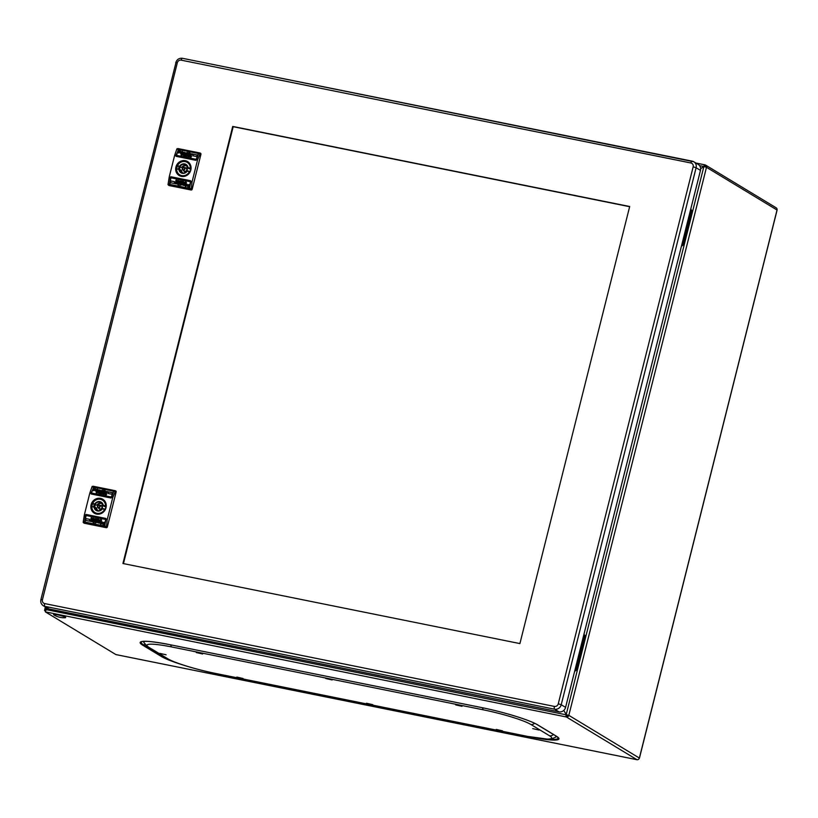 <?xml version="1.0" encoding="UTF-8"?>
<svg xmlns="http://www.w3.org/2000/svg" width="818" height="818" viewBox="0 0 818 818"><rect width="100%" height="100%" fill="white"/><g stroke="black" fill="none" stroke-linecap="round" stroke-linejoin="round"><path stroke-width="1.23" d="M583.96 634.247L584.451 635.075L575.668 670.044L574.829 670.607M690.74 209.142L691.23 209.981L682.447 244.94L681.598 245.502M575.668 670.044L576.128 670.331L574.645 671.333M584.451 635.075L584.052 633.889M576.128 670.331L584.911 635.361M682.447 244.94L682.907 245.226L681.425 246.228M691.23 209.981L690.832 208.784M682.907 245.226L691.691 210.257M53.947 614.952A6.217 0.746 14.1 0 1 53.599 614.584A6.217 0.746 14.1 0 1 58.681 615.105A6.217 0.746 14.1 0 1 65.297 617.242A6.217 0.746 14.1 0 1 65.644 617.61A6.217 0.746 14.1 0 1 65.113 617.774A20.665 20.665 0 0 1 53.988 614.983A6.217 0.746 14.1 0 1 53.947 614.952M563.796 710.402L566.22 714.543L563.796 710.402M637.069 759.717L115.87 654.564L45.327 611.854L46.023 609.584L47.741 608.428L44.561 610.535L45.307 606.956M705.065 164.899A2.106 1.943 121.2 0 1 706.486 167.312L703.879 166.504L700.648 168.682L703.879 166.504A2.106 0.757 -78.6 0 1 704.973 164.858A2.106 0.757 -78.6 0 1 705.065 164.899L704.288 166.596M46.503 607.682L46.023 609.584L568.827 715.341A2.106 1.943 121.2 0 1 566.393 716.977A2.106 0.757 -78.6 0 1 566.22 714.543L703.879 166.504L699.564 165.635M65.614 617.508A6.217 0.746 -165.9 0 0 65.685 617.426A6.217 0.746 -165.9 0 0 65.338 617.058A6.217 0.746 -165.9 0 0 58.732 614.921A6.217 0.746 -165.9 0 0 53.64 614.4A6.217 0.746 -165.9 0 0 53.671 614.502M566.669 715.873A0.951 0.879 -58.8 0 0 567.774 715.126L566.598 714.768L566.393 716.977L45.327 611.854M45.522 610.729L44.561 610.535L45.43 611.056M45.603 610.749L46.401 609.809M776.998 210.134L777.028 210.022A2.106 1.943 -58.8 0 0 776.2 207.833L705.648 165.124M567.774 715.126L568.827 715.341L706.486 167.312L777.028 210.022L639.339 758.163M705.464 166.913A0.951 0.879 -58.8 0 0 704.789 166.003L705.269 166.289M566.393 716.977L636.946 759.697A2.106 1.943 -58.8 0 0 639.369 758.061L568.827 715.341M144.96 641.332A42.045 5.061 -165.9 0 0 143.825 642.488L147.874 646.966A4.305 3.978 -58.8 0 0 149.06 647.427A38.293 4.611 14.1 0 1 171.576 646.936L483.377 709.84A4.305 1.554 -78.6 0 1 482.681 707.795M215.625 673.449A4.305 1.554 -78.6 0 1 215.431 673.449L527.232 736.353L548.346 739.227L551.281 739.083L555.688 737.151A42.045 5.061 -165.9 0 0 555.177 735.546M332.118 679.962L325.82 678.531L332.118 679.962M159.786 653.367L166.085 654.799L159.786 653.367M236.801 677.079L243.099 678.511L236.801 677.079M196.3 652.56L202.608 653.991L196.3 652.56M532.722 728.613L539.021 730.045L532.722 728.613M496.199 729.421L502.497 730.852L496.199 729.421M455.708 704.891L462.006 706.323L455.708 704.891M366.505 703.245L372.803 704.676L366.505 703.245M183.6 153.641L183.569 152.22L184.612 152.383L184.571 154.121L184.377 152.762L183.15 153.314M196.208 159.336L198.406 153.518L178.467 149.5L176.207 155.297A1.431 0.521 101.4 0 0 176.085 155.706L196.085 159.735A1.431 0.521 -78.6 0 1 196.208 159.336L176.207 155.297M179.306 150.553L180.205 150.972L178.978 151.146L179.756 152.393L178.528 152.956L177.833 152.526L179.101 152.363L178.375 150.982L180.338 151.054M179.991 151.402L179.275 151.023M178.528 152.956L178.171 152.168L179.101 152.363M182.077 151.115L183.212 152.669L182.383 153.303L182.496 152.383L181.177 153.447L182.077 151.115L181.33 153.467M182.25 152.138L183.212 152.669M182.547 153.303L182.516 152.393M187.782 152.26L187.261 152.629M189.306 152.567L189.837 152.68L188.948 155.011L187.987 154.868L187.567 153.835L189.306 152.567L188.999 153.365M187.987 154.868L187.537 153.917L188.12 154.939M181.044 151.657L181.422 152.301L180.41 152.434L181.218 152.976L180.451 153.344L179.929 152.199L181.586 151.892M180.41 152.434L181.187 153.058M180.451 153.344L179.848 152.414L180.584 153.416M184.04 152.506L185.011 152.986M186.872 153.692L186.177 152.7L186.739 153.62L186.177 152.7L185.072 153.324L185.758 154.469M186.739 153.62L185.553 153.569M186.739 154.05L185.625 154.387L185.072 153.324M185.625 154.387L185.134 153.579M189.459 154.162L190.727 153.672L191.044 154.674L189.909 154.49L190.86 155.154L190.001 155.267L189.459 154.162L190.594 153.59L191.095 154.541M192.649 153.999L191.003 155.42L191.606 153.835L192.649 153.999M187.189 152.946L187.721 153.058L186.729 154.561M193.437 154.213L197.271 154.98L196.668 156.565L192.823 155.788L193.437 154.213L192.976 155.819M182.843 153.498L183.457 154.275L182.864 155.062L181.064 155.502L181.054 154.265L182.976 153.569L181.545 154.04M182.976 153.569L183.457 154.275M183.999 154.244L184.796 154.408L184.132 154.51L184.275 155.768L183.477 155.614L183.999 154.244L183.621 155.635M185.205 154.49L184.827 155.88M188.488 155.44L188.099 156.586L188.488 155.44M186.197 155.164L185.737 156.115L186.197 155.164M185.737 156.115L185.471 155.543L186.32 155.246M187.404 155.41L186.985 156.361L186.76 155.706L187.598 155.512M189.459 156.054L188.784 156.678L189.316 155.931M191.412 156.218L190.952 157.168L190.696 156.596L191.617 156.33M190.952 157.168L190.696 156.596L191.545 156.299M190.236 156.023L190.052 156.933M196.085 159.735L198.385 153.661M198.201 153.293L178.467 149.5M198.733 153.784L198.406 153.16L179.019 149.244L178.293 149.653L176.289 156.391M195.758 160.083L176.074 155.747M198.406 153.16L178.917 149.183L175.993 155.256A1.431 0.521 -78.6 0 0 175.87 155.655L175.86 155.706A0.573 0.532 -58.8 0 0 176.238 156.361L195.635 160.277A0.573 0.532 -58.8 0 0 196.289 159.827L196.3 159.786A1.431 0.521 101.4 0 1 196.432 159.377L197.537 160.031L196.3 159.786M169.95 184.888L189.336 188.794L190.788 181.831A1.431 0.521 101.4 0 1 190.87 181.402L190.88 181.361A0.573 0.532 -58.8 0 0 190.502 180.706L171.105 176.79A0.573 0.532 -58.8 0 0 170.451 177.24L170.441 177.281A1.431 0.521 -78.6 0 0 170.349 177.71L169.479 184.173L170.052 184.95M190.788 181.831L192.025 182.087L197.537 160.031M175.993 155.256L174.643 155.41L169.203 177.036L170.441 177.281M169.612 184.254L171.156 176.821L190.543 180.727L190.993 181.422M192.025 182.087L191.289 189.357L192.169 189.244L200.952 154.275A0.951 0.879 -58.8 0 0 200.574 153.283L200.185 153.048M178.201 148.61L200.042 153.017L200.952 154.275M200.328 153.375L197.659 159.633M191.289 189.357L191.064 189.991A0.951 0.879 -58.8 0 0 192.169 189.244M191.064 189.991L169.234 185.584A0.951 0.879 -58.8 0 1 168.968 185.482L168.58 185.246M177.046 148.672L176.821 149.162L178.232 149.449M196.432 159.377L198.641 153.569L200.052 153.856M168.007 184.663L168.958 185.42L168.007 184.663L169.203 177.036M174.755 155.011L176.821 149.162M190.512 180.972L189.469 188.61L169.704 184.377L189.643 188.396L190.574 181.79A1.431 0.521 -78.6 0 1 190.655 181.361L190.512 180.972M168.058 184.04L169.479 184.173M170.665 177.281L190.666 181.32L170.655 177.322A1.431 0.521 101.4 0 0 170.573 177.751L169.96 184.623L189.469 188.61M188.621 187.23L187.67 186.78L188.805 186.545L187.792 185.165L188.846 184.5L189.612 184.96L188.437 185.185L189.449 186.473L188.621 187.23M188.344 187.179L187.905 186.381M187.782 186.289L188.784 186.647M187.864 185.686L188.846 184.5L189.612 184.96M189.49 185.502L188.866 185.072M185.85 186.668L184.428 184.95L185.083 184.203L185.522 185.011L185.676 183.907L186.207 184.019L185.85 186.668M180.134 185.522L180.451 184.909L179.929 185.369M178.968 182.659L180.011 183.743L178.743 184.316L178.621 185.216L178.089 185.103L178.447 182.455L179.633 182.68M186.719 186.023L186.218 185.308L187.158 185.134L186.279 184.541L186.933 184.111L187.711 185.144L186.719 186.023M186.596 185.533L187.291 185.216L186.688 184.531M186.422 184.541L186.933 184.111L187.711 185.144M183.15 185.308L182.639 184.633L183.314 183.436L183.293 184.868L183.846 183.846L184.347 184.214L184.183 185.461L182.639 184.633L183.273 185.379M181.586 184.991L180.88 183.764L181.586 184.991L182.537 184.05L181.749 183.068L182.537 184.05M180.88 183.764L181.995 183.989L181.606 183.447L182.128 184.07L181.013 183.846M181.606 183.447L181.054 183.498M177.169 184.101L176.483 183.038L177.629 183.058L176.535 182.68L177.383 182.189L178.13 183.416L176.923 183.978M177.302 184.173L176.616 183.109L177.762 183.14L177.24 182.567M176.688 182.629L177.383 182.189L178.16 183.212M175.113 183.682L176.391 182.036L176.146 183.835L175.113 183.682M180.563 184.735L180.277 182.823L180.563 184.735M174.316 183.467L170.481 182.7L170.727 180.89L174.561 181.668L174.316 183.467M184.602 183.999L184.091 182.404L185.88 181.688L186.156 183.079L184.602 183.999M184.377 182.312L185.88 181.688L186.32 182.496M183.344 183.181L182.537 183.017L183.212 182.486L182.751 181.473L183.549 181.627L183.344 183.181M182.138 182.935L182.128 181.34L182.138 182.935M178.784 181.954L178.641 180.645L178.784 181.954M181.044 182.209L181.289 181.126L181.044 182.209M181.177 182.281L181.32 181.402M181.023 181.381L181.657 181.76M179.837 181.964L180.032 180.87L179.837 181.964M179.827 181.115L180.42 181.412M177.404 181.32L178.017 180.512L177.895 181.412M175.829 181.156L176.064 180.072L175.829 181.156M175.901 180.911L175.942 180.297M175.85 180.308L176.432 180.706M176.995 181.34L176.903 180.287L176.995 181.34M188.477 187.25L187.803 186.862M187.915 186.371L188.682 186.78L187.915 186.371M187.997 185.768L188.917 186.729M188.978 184.582L189.745 185.042M189.623 185.584L188.999 185.144L189.623 185.584M185.461 185.512L185.451 186.586M184.531 184.244L184.561 185.021M185.676 183.907L185.655 185.093M178.447 182.455L178.222 185.134M179.193 184.091L179.49 183.539L179.06 184.019M179.193 183.017L178.794 183.907M187.291 185.216L186.821 184.602L187.291 185.216M182.823 183.334L182.772 184.715M183.968 183.999L183.866 184.735M180.982 184.05L181.719 185.062M182.67 184.132L181.882 183.15M181.913 184.285L181.33 184.162M177.578 183.406L176.954 183.283M175.86 181.933L175.328 183.109M180.277 182.823L180.164 184.653M170.727 180.89L170.614 182.721M170.86 180.972L174.561 181.719M186.013 181.77L186.453 182.578M185.993 182.23L184.265 183.109L184.858 183.539L185.635 182.567M184.858 183.539L184.193 183.355M184.725 183.457L185.502 182.486M183.304 181.79L183.375 182.312M182.884 181.545L183.549 181.678M182.128 181.34L182.056 182.925M178.917 181.003L178.978 181.586M181.412 181.197L181.79 181.841M180.164 180.952L180.553 181.494M178.017 180.512L177.731 181.279M176.197 180.144L176.565 180.788M176.903 180.287L176.903 181.32M177.455 166.126A7.791 7.198 -58.8 0 0 176.749 168.743M178.498 174.326A7.791 7.198 -58.8 0 0 180.164 175.696A7.791 7.198 -58.8 0 0 181.095 176.146M189.06 162.987A7.791 7.198 -58.8 0 0 188.232 162.373A7.791 7.198 -58.8 0 0 186.248 161.524M181.698 167.496L177.107 165.921L181.698 167.496A4.489 4.151 121.2 0 1 186.688 165.43M190.86 169.244L190.144 168.815L190.891 168.968M179.541 169.377A6.217 5.746 121.2 0 1 180.185 167.25M190.921 168.743L187.854 168.089L190.829 169.398M187.128 170.85C185.482 173.038 183.539 173.6 181.289 172.526A4.489 4.151 -58.8 0 1 179.387 169.275L181.494 170.41A4.11 3.804 121.2 0 0 182.956 173.068M190.195 171.483L190.134 171.453A7.648 7.065 121.2 0 1 179.663 175.226C177.383 173.733 176.299 171.545 176.391 168.682L178.917 169.52A4.877 4.509 -58.8 0 0 187.189 171.187L190.113 171.443M176.402 168.733A7.648 7.065 121.2 0 0 179.663 175.226L180.318 175.625A7.648 7.065 -58.8 0 0 181.841 176.299M187.833 168.048L185.942 164.837A4.489 4.151 121.2 0 0 180.072 166.514L177.506 165.563A7.26 6.718 121.2 0 1 185.246 161.616A7.26 6.718 121.2 0 1 190.359 168.16L190.829 168.692A7.648 7.065 -58.8 0 0 187.578 162.148A7.648 7.065 -58.8 0 0 177.169 165.788M189.541 163.58A7.648 7.065 -58.8 0 0 188.232 162.537L187.578 162.148C183.212 160.216 179.715 161.453 177.097 165.87M190.359 168.16L188.068 167.69A4.877 4.509 -58.8 0 0 179.796 166.023M176.207 156.095L195.686 160.042M178.375 150.982L179.439 150.635M180.124 151.483L179.408 151.095L180.124 151.483M178.661 153.038L177.956 152.608M179.224 152.434L178.385 151.698M178.518 151.77L178.293 151.197M182.915 152.097L183.334 152.741M188.631 153.191L187.67 153.999M188.866 153.712L188.723 154.5L188.201 154.101L188.866 153.712L188.068 154.029M179.929 152.199L181.177 151.739M180.543 152.516L180.911 153.058L180.543 152.516M184.745 152.465L185.144 153.058M184.377 152.762L184.234 154.06M183.293 153.365L184.091 152.373M186.31 152.772L185.205 153.406M185.706 153.314L186.34 153.181M190.727 153.672L191.228 154.622M191.105 154.929L190.492 155.042M190.032 154.183L190.788 154.387L190.461 153.937M192.066 154.265L192.782 154.081M191.606 153.835L191.146 155.451M193.559 154.285L197.25 155.031M183.201 153.62L183.59 154.357M183.283 154.152L181.054 155.031L183.283 154.152M181.054 155.031L183.15 154.081M184.132 154.326L184.786 154.459M184.52 155.021L183.999 154.868M184.326 155.645L183.764 155.481M185.87 156.187L185.604 155.614M186.76 155.706L187.526 155.481M189.122 155.798L188.938 156.708M191.085 157.24L190.829 156.667M98.784 491.332L98.753 489.91L99.796 490.074L99.755 491.812L99.551 490.452L98.334 491.004M111.391 497.027L113.579 491.209L93.641 487.191L91.391 492.988A1.431 0.521 101.4 0 0 91.268 493.397L111.268 497.426A1.431 0.521 -78.6 0 1 111.391 497.027L91.391 492.988M94.489 488.244L95.379 488.663L94.162 488.837L94.929 490.084L93.712 490.647L93.007 490.217L94.275 490.043L93.549 488.673L95.512 488.745M95.174 489.092L94.448 488.714M93.712 490.647L93.344 489.859M93.242 489.747L94.275 490.043M97.25 488.806L98.385 490.36L97.567 490.994L97.679 490.074L96.36 491.127L97.25 488.806L96.514 491.158M97.434 489.829L98.385 490.36M97.731 490.994L97.7 490.084M102.966 489.951L102.434 490.319M104.479 490.258L105.011 490.371L104.121 492.702L102.71 491.608L104.479 490.258L104.172 491.056M103.17 492.548L102.843 491.69L103.303 492.63M96.227 489.348L96.606 489.992L95.594 490.125L96.391 490.667L95.624 491.035L95.103 489.88L96.759 489.583M95.594 490.125L96.36 490.749M95.624 491.035L95.021 490.105L95.757 491.107M99.213 490.197L100.185 490.677M102.045 491.383L101.35 490.391L101.913 491.301L101.35 490.391L100.246 491.015L100.931 492.16M101.913 491.301L100.737 491.26M101.913 491.741L100.808 492.078L100.246 491.015M100.808 492.078L100.307 491.27M104.643 491.853L105.9 491.362L106.217 492.364L105.093 492.18L106.033 492.845L105.174 492.957L104.643 491.853L105.778 491.281L106.268 492.231M107.823 491.69L106.176 493.111L106.78 491.526L107.823 491.69M102.362 490.636L102.904 490.749L102.291 492.334L101.759 492.221L102.362 490.636L101.913 492.252M108.61 491.894L112.444 492.671L111.841 494.256L108.007 493.479L108.61 491.894L108.16 493.51M98.027 491.178L98.63 491.966L98.048 492.753L96.248 493.193L96.238 491.955L98.15 491.26L96.718 491.73M98.15 491.26L98.63 491.966M99.172 491.935L99.98 492.099L99.315 492.201L99.459 493.459L98.651 493.295L99.172 491.935L98.804 493.326M100.379 492.18L100.011 493.571M103.671 493.131L103.283 494.276L103.671 493.131M101.371 492.855L100.911 493.806L101.371 492.855M100.911 493.806L100.655 493.234L101.504 492.937M102.577 493.101L102.158 494.052L101.933 493.397L102.771 493.203M104.632 493.745L103.968 494.369L104.489 493.622M106.596 493.908L106.135 494.859L105.87 494.287L106.79 494.011M106.135 494.859L105.87 494.287L106.729 493.99M105.42 493.714L105.225 494.624M91.381 493.786L110.931 497.773L91.268 493.397M113.569 491.352L110.931 497.773M113.375 490.984L93.641 487.191M113.917 491.475L113.59 490.851L94.193 486.935L91.135 493.459L91.463 494.082M113.59 490.851L94.09 486.874L91.166 492.947A1.431 0.521 -78.6 0 0 91.043 493.346L91.033 493.397A0.573 0.532 -58.8 0 0 91.422 494.052L110.808 497.968A0.573 0.532 -58.8 0 0 111.473 497.518L111.483 497.477A1.431 0.521 101.4 0 1 111.606 497.068L112.843 497.324L111.483 497.477M85.123 522.579L104.52 526.485L105.972 519.522A1.431 0.521 101.4 0 1 106.054 519.093L106.064 519.052A0.573 0.532 -58.8 0 0 105.675 518.397L86.289 514.481A0.573 0.532 -58.8 0 0 85.624 514.931L85.614 514.972A1.431 0.521 -78.6 0 0 85.532 515.401L84.653 521.864L85.225 522.641M105.972 519.522L107.199 519.778L112.71 497.722M91.166 492.947L89.816 493.101L84.387 514.726L85.614 514.972M84.786 521.945L86.33 514.512L105.727 518.418L106.166 519.113M107.199 519.778L106.473 527.048L107.352 526.935L116.136 491.966A0.951 0.879 -58.8 0 0 115.757 490.974L115.358 490.739M93.385 486.301L115.215 490.708L116.136 491.966M115.512 491.066L112.843 497.324M106.473 527.048L106.248 527.682A0.951 0.879 -58.8 0 0 107.352 526.935M106.248 527.682L84.407 523.275A0.951 0.879 -58.8 0 1 84.142 523.172L83.753 522.937M92.219 486.362L91.994 486.853L93.416 487.139M111.606 497.068L113.814 491.26L115.226 491.546M83.18 522.354L84.142 523.111L83.18 522.354L84.387 514.726M89.939 492.702L91.994 486.853M105.686 518.663L104.653 526.301L84.888 522.068L104.827 526.086L105.747 519.481A1.431 0.521 -78.6 0 1 105.829 519.052L105.686 518.663M83.242 521.731L84.653 521.864M104.827 526.086L85.133 522.313L85.747 515.442A1.431 0.521 101.4 0 1 85.829 515.013L105.849 519.011M103.794 524.921L102.843 524.471L103.978 524.236L102.976 522.855L104.029 522.191L104.786 522.651L103.61 522.876L104.632 524.164L103.794 524.921M103.528 524.87L102.956 523.98M103.037 523.377L104.029 522.191L104.786 522.651M104.673 523.193L104.039 522.753M101.023 524.358L99.612 522.641L100.266 521.894L100.706 522.702L100.849 521.598L101.391 521.71L101.023 524.358M95.317 523.213L95.624 522.6L95.103 523.06M94.142 520.35L95.195 521.434L93.917 522.007L93.804 522.906L93.262 522.794L93.62 520.146L94.816 520.371M101.892 523.714L101.401 522.999L102.332 522.825L101.452 522.232L102.107 521.802L102.884 522.835L101.892 523.714M101.78 523.223L102.465 522.906L101.872 522.221M101.596 522.232L102.107 521.802L102.884 522.835M98.324 522.988L97.823 522.324L98.487 521.127L98.477 522.559L99.029 521.536L99.53 521.894L99.356 523.152L97.823 522.324L98.457 523.07M96.759 522.682L96.054 521.455L96.759 522.682L97.72 521.741L96.933 520.759L97.72 521.741M96.054 521.455L97.301 521.761L97.076 521.281M96.79 521.138L96.238 521.189M92.342 521.782L91.667 520.729L92.812 520.749L91.708 520.371L92.557 519.88L93.313 521.107L92.097 521.669M92.475 521.864L91.8 520.8L92.935 520.831L92.414 520.258M91.861 520.32L92.557 519.88L93.334 520.902M90.297 521.373L91.575 519.727L91.33 521.526L90.297 521.373M95.747 522.426L95.205 522.313L95.45 520.514L95.992 520.616L95.747 522.426M89.499 521.158L85.655 520.391L85.9 518.581L89.745 519.358L89.499 521.158M99.786 521.69L99.264 520.095L101.064 519.379L101.33 520.769L99.786 521.69M99.561 520.003L101.064 519.379L101.504 520.187M98.518 520.872L97.72 520.708L98.334 520.575L97.925 519.164L98.733 519.318L98.518 520.872M97.311 520.626L97.301 519.031L97.311 520.626M93.968 519.645L93.825 518.336L93.968 519.645M96.227 519.9L96.463 518.816L96.227 519.9M96.35 519.972L96.493 519.082M96.197 519.072L96.831 519.45M95.021 519.655L95.215 518.561L95.021 519.655M95 518.806L95.594 519.103M92.587 519.011L93.201 518.203L93.078 519.103M91.002 518.847L91.238 517.763L91.002 518.847M91.084 518.602L91.115 517.988M91.033 517.988L91.616 518.397M92.168 519.031L92.086 517.978L92.168 519.031M103.661 524.941L102.976 524.553M103.088 524.062L103.968 524.338M103.17 523.459L104.101 524.42M104.162 522.273L104.919 522.733M104.796 523.275L104.172 522.835L104.796 523.275M100.634 523.203L100.634 524.277M99.704 521.935L99.745 522.712M100.849 521.598L100.829 522.784M93.62 520.146L93.405 522.825M94.367 521.782L94.663 521.23L94.234 521.71M94.499 520.78L94.796 521.301L94.499 520.78M94.377 520.708L93.978 521.598M102.465 522.906L101.994 522.293L102.465 522.906M97.996 521.025L97.956 522.405M99.152 521.69L99.05 522.416M96.166 521.731L96.892 522.753M96.187 521.536L97.301 521.761L96.923 521.219M97.843 521.823L97.066 520.841M97.086 521.976L96.504 521.853M92.761 521.097L92.137 520.974M91.033 519.624L90.512 520.8M95.45 520.514L95.348 522.344M85.9 518.581L85.798 520.412M86.033 518.663L89.735 519.41M101.197 519.461L101.636 520.268M101.176 519.921L99.448 520.8L100.031 521.23L100.808 520.258M100.031 521.23L99.367 521.046M99.908 521.148L100.675 520.176M98.477 519.481L98.549 520.003M98.058 519.236L98.722 519.369M97.301 519.031L97.23 520.616M94.09 518.694L94.162 519.277M96.596 518.888L96.964 519.532M95.348 518.643L95.726 519.185M93.201 518.203L92.915 518.97M91.371 517.835L91.749 518.479M92.086 517.978L92.086 519.011M92.628 503.816A7.791 7.198 -58.8 0 0 91.933 506.434M93.671 512.017A7.791 7.198 -58.8 0 0 95.338 513.387A7.791 7.198 -58.8 0 0 96.268 513.827M104.234 500.677A7.791 7.198 -58.8 0 0 103.405 500.064A7.791 7.198 -58.8 0 0 101.422 499.215M96.872 505.187L92.281 503.612L96.872 505.187A4.489 4.151 121.2 0 1 101.872 503.121M106.033 506.935L105.317 506.506L106.074 506.659M94.714 507.068A6.217 5.746 121.2 0 1 95.369 504.931M106.095 506.434L103.037 505.78L106.013 507.088M105.369 509.174L102.322 508.53C100.665 510.729 98.722 511.291 96.473 510.217A4.489 4.151 -58.8 0 1 94.561 506.966L96.677 508.101A4.11 3.804 121.2 0 0 98.129 510.759M91.575 506.362L94.101 507.211A4.877 4.509 -58.8 0 0 102.362 508.878L105.266 509.133M105.317 509.144A7.648 7.065 121.2 0 1 94.837 512.917L95.491 513.305A7.648 7.065 -58.8 0 0 97.015 513.99M103.017 505.739L101.125 502.528A4.489 4.151 121.2 0 0 95.256 504.205L92.69 503.254A7.26 6.718 121.2 0 1 100.43 499.307A7.26 6.718 121.2 0 1 105.542 505.851L106.003 506.383A7.648 7.065 -58.8 0 0 102.761 499.839A7.648 7.065 -58.8 0 0 92.342 503.479M104.714 501.27A7.648 7.065 -58.8 0 0 103.416 500.227L102.761 499.839C98.385 497.906 94.888 499.144 92.27 503.561M105.542 505.851L103.242 505.381A4.877 4.509 -58.8 0 0 94.98 503.714M93.549 488.673L94.612 488.326M95.297 489.174L94.581 488.786L95.297 489.174M93.845 490.728L93.14 490.299M93.364 489.818L93.937 490.217L93.364 489.818M94.407 490.125L93.569 489.389M93.702 489.461L93.467 488.888M98.099 489.777L98.518 490.432M103.804 490.882L102.843 491.69M104.039 491.403L103.906 492.191L103.385 491.792L104.039 491.403L103.252 491.72M95.103 489.88L96.35 489.43M95.726 490.207L96.084 490.749L95.726 490.207M99.929 490.156L100.317 490.749M99.551 490.452L99.407 491.751M98.477 491.056L99.264 490.064M101.483 490.463L100.379 491.097M100.88 491.004L101.585 491.199L101.268 490.749M105.9 491.362L106.401 492.313M106.289 492.62L105.665 492.733M105.205 491.874L105.962 492.078L105.634 491.628M107.24 491.955L107.956 491.771M106.78 491.526L106.33 493.142M108.743 491.976L112.434 492.722M98.375 491.311L98.763 492.047M98.457 491.843L96.238 492.712L98.457 491.843M96.238 492.712L98.324 491.761M99.305 492.017L99.96 492.15M99.694 492.712L99.182 492.548M99.51 493.336L98.947 493.172M101.043 493.878L100.778 493.305M101.933 493.397L102.71 493.172M104.305 493.489L104.111 494.399M106.268 494.931L106.003 494.358M629.635 206.698L233.191 126.708L123.446 563.602M41.033 599.778L40.9 599.635C40.379 602.232 41.176 604.267 43.303 605.739L47.669 608.387A5.736 5.297 -58.8 0 0 49.244 609.001L558.96 711.834A5.736 5.297 -58.8 0 0 565.586 707.376L700.474 170.379A5.736 5.297 -58.8 0 0 698.204 164.418L693.838 161.78A5.736 5.297 -58.8 0 0 692.263 161.166A2.393 0.859 101.4 0 0 692.151 161.126A2.393 0.859 101.4 0 0 690.903 162.987A3.344 3.088 121.2 0 1 693.153 166.831L558.265 703.817L561.23 704.727L696.108 167.741L693.153 166.831M122.935 563.5L232.721 126.432L629.686 206.514L519.9 643.582L122.935 563.5M167.363 658.746A44.499 5.348 14.1 0 1 162.424 656.281L143.733 644.962A44.499 5.348 14.1 0 1 141.718 641.782C144.111 640.637 153.385 641.588 169.52 644.615A1.431 0.521 -78.6 0 1 169.459 644.594L481.26 707.498A1.431 0.521 -78.6 0 0 481.321 707.519C503.182 711.834 530.289 720.218 537.293 724.717A1.431 1.329 -58.8 0 0 537.692 724.871L556.383 736.19A1.431 1.329 -58.8 0 1 555.984 736.036L557.886 737.529A44.499 5.348 14.1 0 1 549.082 739.216M162.813 656.016L162.424 656.281A1.431 1.329 121.2 0 1 161.391 656.496A45.511 5.47 -165.9 0 0 182.199 664.727M144.714 644.298L143.733 644.962A1.431 1.329 121.2 0 1 142.7 645.177A45.511 5.47 -165.9 0 1 169.459 644.594M533.183 737.478A45.511 5.47 -165.9 0 0 556.383 736.19M481.393 707.529A1.431 0.521 -78.6 0 1 481.321 707.519L169.52 644.615A1.431 0.521 -78.6 0 0 169.592 644.615M537.692 724.871A45.511 5.47 -165.9 0 0 481.26 707.498M161.391 656.496L142.7 645.177M695.954 163.058L704.881 164.858M170.88 644.891A4.305 1.554 101.4 0 0 171.576 646.936M147.874 646.966L166.565 658.285A4.305 3.978 -58.8 0 0 167.751 658.746L149.06 647.427M166.565 658.285C173.764 662.774 196.402 669.625 215.431 673.449A4.305 1.554 -78.6 0 1 215.236 673.367A38.293 4.611 14.1 0 1 167.751 658.746M527.232 736.353A4.305 1.554 -78.6 0 1 527.037 736.282L215.236 673.367M553.408 734.472A4.305 3.978 121.2 0 1 549.553 735.781A38.293 4.611 14.1 0 1 527.037 736.282M534.594 723.286A4.305 3.978 121.2 0 1 530.862 724.462L549.553 735.781M483.377 709.84A38.293 4.611 14.1 0 1 530.862 724.462M185.267 160.665A8.16 7.536 -58.8 0 0 175.911 167.066A8.16 7.536 -58.8 0 0 181.402 176.381A8.16 7.536 -58.8 0 0 181.473 176.402A8.16 7.536 -58.8 0 0 190.829 170.001A8.16 7.536 -58.8 0 0 185.338 160.686A8.16 7.536 -58.8 0 0 185.267 160.665M181.565 176.248L181.494 176.238A7.965 7.362 121.2 0 0 181.565 176.248C188.559 178.048 194.234 167.414 188.794 162.721L188.794 162.721A7.965 7.362 121.2 0 0 185.349 160.901A7.965 7.362 -58.8 0 0 185.277 160.88A7.965 7.362 -58.8 0 0 176.248 166.729A7.965 7.362 -58.8 0 0 180.737 176.034L180.737 176.034A7.965 7.362 -58.8 0 0 181.504 176.238L180.737 176.034M188.794 162.721A7.965 7.362 121.2 0 1 189.96 171.974A7.965 7.362 121.2 0 1 181.576 176.248M190.87 181.402L192.097 181.657M175.87 155.655L174.643 155.41M169.121 177.465L170.349 177.71M169.234 185.584L190.798 189.827M191.289 188.733L189.878 188.447M170.573 177.751L190.574 181.79M182.189 167.649A4.11 3.804 121.2 0 1 187.189 166.064M183.508 170.43A2.035 1.881 -58.8 0 0 187.23 170.113A2.035 1.881 -58.8 0 0 185.113 167.782M181.003 170.256A4.489 4.151 -58.8 0 0 182.158 172.915M181.289 172.526A4.489 4.151 -58.8 0 0 187.118 170.921M187.189 171.187L189.479 171.657A7.26 6.718 121.2 0 1 181.739 175.604A7.26 6.718 121.2 0 1 176.627 169.06M190.083 171.443L187.158 170.85M185.942 164.837A4.489 4.151 121.2 0 1 187.843 167.987M186.76 169.97A1.656 1.534 121.2 0 1 184.254 171.003L182.751 169.847A1.452 1.339 121.2 0 1 184.244 167.373A1.452 1.339 121.2 0 1 184.94 168.948A1.452 1.339 121.2 0 1 182.751 169.847L182.271 168.396L184.244 167.373L185.962 168.181A1.656 1.534 121.2 0 1 186.76 169.97M184.469 168.805A1.063 0.982 121.2 0 1 183.232 169.633A1.063 0.982 121.2 0 1 182.516 168.416A1.063 0.982 121.2 0 1 183.753 167.578A1.063 0.982 121.2 0 1 184.469 168.805M100.45 498.356A8.16 7.536 -58.8 0 0 91.084 504.757A8.16 7.536 -58.8 0 0 96.575 514.072A8.16 7.536 -58.8 0 0 96.647 514.093A8.16 7.536 -58.8 0 0 106.013 507.692A8.16 7.536 -58.8 0 0 100.522 498.366A8.16 7.536 -58.8 0 0 100.45 498.356M103.978 500.411A7.965 7.362 121.2 0 1 105.133 509.665A7.965 7.362 121.2 0 1 96.749 513.939C103.743 515.739 109.418 505.105 103.978 500.411L103.978 500.411A7.965 7.362 121.2 0 0 100.532 498.591A7.965 7.362 -58.8 0 0 100.461 498.571A7.965 7.362 -58.8 0 0 91.432 504.42A7.965 7.362 -58.8 0 0 95.91 513.724L95.91 513.724A7.965 7.362 -58.8 0 0 96.677 513.929L95.91 513.724M106.054 519.093L107.281 519.348M91.043 493.346L89.816 493.101M84.295 515.156L85.532 515.401M84.407 523.275L105.972 527.518M106.473 526.424L105.052 526.138M85.829 515.013L105.829 519.052M85.747 515.442L105.747 519.481M97.373 505.34A4.11 3.804 121.2 0 1 102.373 503.755M98.692 508.121A2.035 1.881 -58.8 0 0 102.403 507.804A2.035 1.881 -58.8 0 0 100.287 505.473M96.176 507.947A4.489 4.151 -58.8 0 0 97.342 510.606M96.473 510.217A4.489 4.151 -58.8 0 0 102.301 508.612M102.362 508.878L104.663 509.348A7.26 6.718 121.2 0 1 96.913 513.295A7.26 6.718 121.2 0 1 91.81 506.751M91.565 506.373C91.473 509.236 92.567 511.424 94.837 512.917A7.648 7.065 121.2 0 1 91.585 506.424M101.125 502.528A4.489 4.151 121.2 0 1 103.027 505.677M101.933 507.661A1.656 1.534 121.2 0 1 99.438 508.684L97.925 507.538A1.452 1.339 121.2 0 1 99.428 505.064A1.452 1.339 121.2 0 1 100.113 506.639A1.452 1.339 121.2 0 1 97.925 507.538L97.454 506.086L99.428 505.064L101.146 505.872A1.656 1.534 121.2 0 1 101.933 507.661M99.653 506.495A1.063 0.982 121.2 0 1 98.416 507.324A1.063 0.982 121.2 0 1 97.7 506.107A1.063 0.982 121.2 0 1 98.927 505.268A1.063 0.982 121.2 0 1 99.653 506.495M43.303 605.739A5.736 5.297 -58.8 0 0 44.888 606.363L554.604 709.196L558.96 711.834M565.586 707.376L561.23 704.727A5.736 5.297 -58.8 0 1 554.604 709.196A2.393 0.859 -78.6 0 1 554.399 706.425A3.344 3.088 121.2 0 0 558.265 703.817M690.903 162.987L181.187 60.154A3.344 3.088 121.2 0 0 177.322 62.761L42.434 599.747A3.344 3.088 121.2 0 0 44.683 603.582L554.399 706.425M700.474 170.379L696.108 167.741A5.736 5.297 -58.8 0 0 693.838 161.78L182.434 58.282A2.393 0.859 101.4 0 0 181.187 60.154M692.038 161.115L182.547 58.323A2.393 0.859 101.4 0 0 182.434 58.282C179.111 57.955 176.892 59.417 175.778 62.649L177.322 62.761M175.921 62.792L40.9 599.635L42.434 599.747M49.244 609.001L44.888 606.363A2.393 0.859 -78.6 0 1 44.683 603.582M555.984 736.036L537.293 724.717M695.903 163.027L704.973 164.858M636.997 759.717L115.931 654.584M639.441 758.133L777.1 210.103M178.007 148.559L200.113 153.017M179.162 166.627L178.355 169.07M93.18 486.25L115.297 490.708M94.336 504.317L93.528 506.761"/></g></svg>
